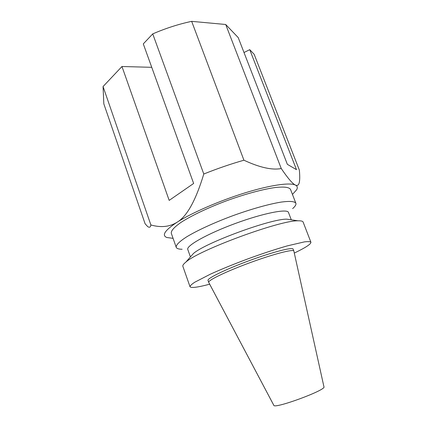 <?xml version="1.0" encoding="UTF-8"?>
<svg xmlns="http://www.w3.org/2000/svg" width="427" height="427" viewBox="0 0 427 427"><rect width="100%" height="100%" fill="white"/><g stroke="black" fill="none" stroke-linecap="round" stroke-linejoin="round"><path stroke-width="0.64" d="M103.056 86.553L150.88 224.965C150.437 227.468 149.285 227.911 147.427 226.31L145.1 223.775L103.825 103.83L103.056 86.553L121.967 66.505L151.745 67.317M121.967 66.505L169.177 200.391L193.644 183.461L143.296 43.896L152.733 33.893L203.786 174.019C195.763 200.578 186.812 216.681 176.927 222.323L176.906 222.339C169.578 226.902 160.904 227.778 150.88 224.965M191.659 21.35L225.707 24.494L281.254 168.537C272.095 170.304 259.659 167.528 243.934 160.216L191.659 21.35C178.555 24.158 165.58 28.337 152.733 33.893M225.707 24.494L238.218 37.592L287.35 164.331L296.493 169.668L249.742 49.66L254.156 54.282L299.364 170.117C299.855 175.689 299.85 179.719 299.338 182.212C298.799 185.062 297.48 186.012 295.393 185.062L295.383 185.056C292.612 183.823 287.899 178.315 281.254 168.537M244.004 52.521L249.742 49.66M292.458 194.429L296.637 189.769C297.827 187.65 297.411 186.081 295.393 185.062M176.906 222.339C164.827 230.356 161.481 235.416 166.877 237.513L173.074 238.351M295.383 185.056C289.821 182.286 269.96 185.11 244.495 193.025C219.062 200.936 191.488 212.988 176.927 222.323M243.934 160.216C230.649 164.005 217.268 168.606 203.786 174.019M292.634 208.606C295.233 206.342 296.311 204.56 295.868 203.257L290.536 189.444C289.25 187.256 284.323 186.594 275.762 187.458C263.635 189.049 245.541 193.885 226.972 200.637C208.456 207.533 191.542 215.576 181.272 222.221C174.189 227.116 170.869 230.81 171.312 233.313L176.202 247.286C176.709 248.562 178.683 249.224 182.132 249.261M295.868 203.257C294.689 201.347 289.848 200.946 281.345 202.062C269.288 203.973 251.199 209.027 232.555 215.811C213.959 222.729 196.906 230.601 186.487 236.964C179.292 241.623 175.865 245.066 176.202 247.286M291.294 219.814L288.471 212.454C287.531 208.472 263.315 213.153 235.368 223.46C207.41 233.724 185.932 245.856 187.795 249.496L190.421 256.931M290.931 219.766L286.912 219.179C271.412 218.512 204.714 243.054 193.34 253.606L190.661 256.659M294.299 253.067C305.508 247.692 311.048 244.089 310.915 242.248L303.133 222.083C302.775 221.149 301.088 220.727 298.073 220.807C280.432 220.044 198.838 250.067 185.894 262.082C183.546 263.971 182.537 265.391 182.873 266.331L190.015 286.731C191.104 288.214 197.664 287.376 209.678 284.201M310.915 242.248C310.205 241.57 308.048 241.447 304.446 241.879L287.328 245.867C275.767 249.181 262.77 253.462 248.338 258.703C233.948 264.067 221.277 269.229 210.319 274.198L194.701 282.258C191.68 284.265 190.116 285.754 190.015 286.731M293.845 251.028L293.119 249.117C292.725 246.907 272.581 252.047 249.074 260.71C225.557 269.352 206.881 278.489 208.018 280.432L208.702 282.354L273.782 405.255C273.638 409.472 326.783 389.92 323.944 386.798L293.845 251.028C293.477 248.877 273.344 254.086 249.827 262.754C226.299 271.396 207.591 280.48 208.702 282.354M193.34 253.606L185.894 262.082M286.912 219.179L298.073 220.807"/></g></svg>

